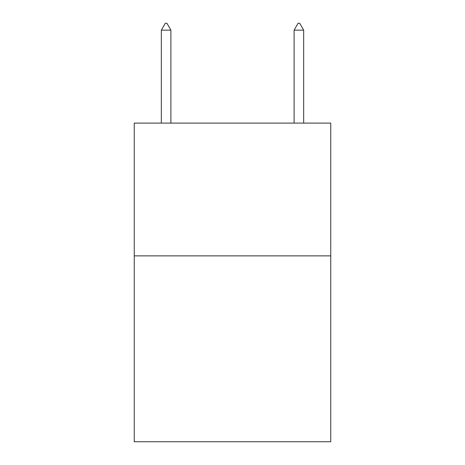 <?xml version="1.0" encoding="UTF-8"?>
<svg xmlns="http://www.w3.org/2000/svg" width="465" height="465" viewBox="0 0 465 465"><rect width="100%" height="100%" fill="white"/><g stroke="black" fill="none" stroke-linecap="round" stroke-linejoin="round"><path stroke-width="0.7" d="M330.755 255.866L330.755 441.75L134.246 441.75L134.246 123.097L330.755 123.097L330.755 255.866L134.246 255.866M170.893 30.155L166.912 23.25L165.319 23.25L161.332 30.155L170.893 30.155L170.893 123.097M161.332 30.155L161.332 123.097M298.088 23.25L299.681 23.25L303.668 30.155L294.107 30.155L298.088 23.25M303.668 123.097L303.668 30.155M294.107 123.097L294.107 30.155"/></g></svg>
